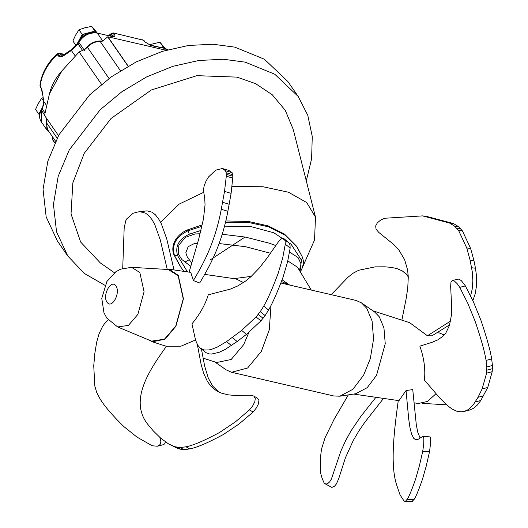 <?xml version="1.0" encoding="UTF-8"?>
<svg xmlns="http://www.w3.org/2000/svg" width="528" height="528" viewBox="0 0 528 528"><rect width="100%" height="100%" fill="white"/><g stroke="black" fill="none" stroke-linecap="round" stroke-linejoin="round"><path stroke-width="0.79" d="M128.205 66.152L107.857 36.755L166.043 50.239M52.813 137.24L52.081 139.049L54.8 142.982M96.268 32.657L92.426 31.766L94.954 31.099L96.268 32.657M84.757 33.792L81.022 36.683L82.236 34.459L92.426 31.766M97.066 32.729L91.7 26.4L85.087 27.713L78.982 29.759L75.676 34.993L72.877 40.96L76.124 45.652L77.26 43.93M82.236 34.459L78.982 29.759M94.954 31.099L91.7 26.4M81.022 36.683L77.339 43.428M163.911 48.22L161.33 47.619M160.651 47.573L163.172 46.906L164.492 48.464M165.297 48.543L159.925 42.207L149.292 44.774M163.172 46.906L159.925 42.207M100.181 41.441C95.363 41.494 91.093 43.421 87.371 47.216L85.1 49.243C89.819 43.045 95.634 40.326 102.557 41.098L100.181 41.441L120.463 70.752M49.414 132.323L46.933 129.98L41.342 121.895C39.072 118.708 39.059 114.721 41.316 109.943L42.141 108.425C43.784 103.792 44.24 101.31 43.507 100.967L42.913 95.7L40.96 87.206L40.154 86.051C41.62 74.58 47.335 64.093 57.308 54.595L60.152 53.698L59.545 53.249L57.004 53.922L58.106 55.75C59.822 57.295 62.231 56.899 65.34 54.562L64.964 53.948L61.776 55.348L60.152 53.698L64.013 54.589M49.474 93.733C51.414 85.589 55.579 77.953 61.954 70.831L49.474 93.733L44.53 115.441L58.496 135.623M46.933 129.98L46.523 120.001L46.325 122.509L57.163 138.171M55.612 141.28L47.513 129.578L46.325 122.509M107.857 36.755L102.557 41.098M85.1 49.243L79.141 51.962L101.528 84.308M79.141 51.962L61.954 70.831M45.877 117.388L46.523 120.001M43.699 105.138L40.016 111.883L39.864 113.863M42.926 97.72L41.659 98.215L38.353 103.448L35.554 109.415L38.801 114.107L40.016 111.883M43.474 100.841L41.659 98.215M39.673 115.137L38.801 114.107M306.293 180.886L311.612 158.789L312.259 136.462L307.765 115.256L298.221 96.492L287.833 81.484L264.376 59.215L234.815 47.137L213.081 44.246L188.588 45.448L162.452 51.315L136.191 61.921L111.474 76.745L89.78 94.736L58.898 134.884L47.824 161.225L43.058 189.354L46.154 216.843L57.38 240.979L67.769 255.988L84.315 273.425L104.94 285.298M210.038 260.027L245.051 237.032M131.525 267.32L168.175 269.511L178.121 275.695L183.249 298.835L175.771 326.027L164.465 339.2L151.582 341.128L117.698 326.977L106.834 318.113L103.963 312.754L101.772 298.393L106.9 281.483L115.823 271.775L120.569 269.194L131.525 267.32L139.814 272.468L144.078 291.746L137.854 314.398L128.436 325.373L117.698 326.977M203.056 358.136L216.645 362.512L231.185 359.482L243.738 344.56L248.906 332.35M243.481 282.559L236.016 278.929L204.541 274.369M233.996 278.632L251.282 276.362M271.029 305.296L269.273 329.815L261.294 351.443L247.625 368.009L231.574 372.28L226.123 369.831L214.705 361.885M159.793 437.362L160.835 441.573L160.116 444.556L157.278 446.226L152.13 445.757L136.976 437.085L123.552 426.334C111.679 414.592 103.759 405.266 99.779 398.363L96.763 392.575L94.849 386.153L93.74 365.825L94.842 353.331L96.664 342.19L99.033 333.887L102.307 326.971L104.234 324.1L108.187 319.895M157.278 446.226L163.753 444.589L164.736 443.652L165.409 441.87M168.61 443.942L178.471 448.853L183.909 449.684L189.651 448.939L186.014 446.807L180.272 447.553L174.827 446.714L168.61 443.942L160.802 438.247L153.338 430.94L149.127 425.944C127.591 401.518 149.688 369.725 166.465 346.236L180.932 346.196L195.499 339.999M189.651 448.939C196.746 447.599 207.979 442.801 223.344 434.531L239.072 423.977L253.097 412.031L256.324 408.019L258.449 403.88L258.931 400.455L257.446 398.178L253.777 396.033L255.295 398.317L254.813 401.749L252.688 405.887L249.46 409.9L235.429 421.846L219.707 432.399C204.336 440.669 193.109 445.467 186.014 446.807M218.764 392L212.738 386.14L208.309 378.14L204.673 366.142L201.439 349.081M253.097 412.031L249.46 409.9M197.36 344.553L201.036 364.01L203.57 373.091L207.412 381.5L211.035 386.324L213.226 388.41L216.896 390.997L221.324 393.096L227.799 394.792L234.709 395.459L250.094 395.221L253.777 396.033M226.552 341.616L217.226 347.14L211.424 349.391L208.877 349.958L204.554 350.024L200.27 348.15L206.085 352.717L209.418 353.925L211.451 354.064L219.074 352.348L225.291 349.364L237.178 341.497L246.49 334.349L260.938 320.852L265.115 315.586L268.574 310.009C272.606 303.118 277.438 292.175 283.054 277.174L287.582 261.802L290.156 248.068L290.011 244.886L288.869 242.616L284.005 238.715L285.146 240.986L285.292 244.167L282.724 257.908L278.197 273.273C272.573 288.275 267.749 299.218 263.71 306.115L260.251 311.685L256.073 316.952L241.626 330.449L226.552 341.616L231.416 345.517M200.27 348.15L197.756 345.239L195.617 340.362L191.954 323.855C199.901 314.219 205.339 304.537 208.27 294.809L230.36 289.1L237.692 285.971L245.507 281.127L250.945 276.672L259.142 268.198L266.884 258.291L278.771 241.316L281.431 238.808L282.513 238.366L284.005 238.715M268.574 310.009L263.71 306.115M290.156 248.068L285.292 244.167M227.872 211.273L231.112 193.36L232.907 176.266L232.096 172.669L225.496 170.716L226.175 172.735L226.301 176.194L224.512 191.407L221.272 209.312L227.872 211.273C221.232 246.431 208.89 267.359 199.703 283.001L193.373 280.553L190.76 272.369L169.211 269.247L165.251 269.339M221.272 209.312C214.718 244.081 202.462 265.181 193.373 280.553M232.096 172.669L229.007 170.471L222.407 168.518L225.496 170.716M189.116 272.131L198.66 239.303L203.445 219.054L205.042 204.824L204.739 198.528L203.438 190.08L204.164 185.75L206.078 180.979L208.468 176.999L215.767 170.128L222.407 168.518M144.118 211.009L137.221 212.091L147.035 210.857L137.669 212.025L133.109 213.272L126.654 218.962L125.836 220.658L124.186 227.726L122.72 268.409M174.029 269.947L166.769 238.993L161.284 223.7L158.525 218.717L155.41 214.804L152.018 212.157L147.035 210.857M140.587 211.873L145.57 213.173L148.962 215.82L152.077 219.734L154.836 224.717L160.321 240.009L167.171 269.135M148.883 339.999L152.394 341.814L165.013 339.187L175.91 326.231L183.46 298.769L178.286 275.392L169.211 269.247M348.322 394.891L334 419.522L325.142 437.547L321.882 447.85C320.608 453.545 320.126 460.918 320.43 469.979C319.882 473.715 324.331 484.255 324.72 483.562L326.086 484.084L327.835 483.509L329.65 481.866L331.373 479.114L340.903 451.031L345.622 440.629L351.061 430.802L360.855 416.387L375.903 397.3M383.526 398.409L364.723 422.413L358.829 431.053L353.219 440.596L345.398 457.842L338.758 478.546L336.382 483.965L334.594 486.156L331.934 487.41L325.076 483.806M398.277 400.429C394.667 427.264 389.783 463.313 396.508 484.559L400.085 494.98L404.144 501.145L405.629 501.065L407.134 499.336C408.982 496.782 411.8 490.03 415.602 479.087L419.41 465.762L422.717 451.341L423.687 444.371L423.845 438.669L423.364 436.63L422.842 436.3L418.242 439.276L415.457 439.639L413.747 438.365L411.576 434.082L409.939 427.383L408.725 419.159L406.039 390.548L412.744 389.585L416.328 425.053L417.806 432.373L420.13 438.075M422.717 451.341L429.548 451.631L426.241 466.059L422.433 479.378C418.631 490.321 415.807 497.072 413.965 499.627L411.701 501.6L404.144 501.145M422.842 436.3L430.195 436.92L430.676 442.504L429.548 451.631M353.628 394.079L398.97 400.646L406.039 390.548M407.134 499.336L413.965 499.627M459.776 287.371L457.116 283.609L454.443 281.101L452.272 280.487L450.965 282.13L450.661 286.341L451.691 307.824L451.354 315.513L449.447 325.446L445.949 332.812L442.913 336.303L437.699 339.92L432.161 342.276L419.852 346.15C424.037 357.852 425.561 369.164 424.433 380.087L439.831 398.086L447.85 405.966L452.12 409.042L456.515 411.134L460.99 411.893L464.02 411.49L467.623 409.946L469.742 408.428L473.715 404.118L478.018 397.307L482.13 388.951L486.611 373.144L486.836 366.967L486.057 360.406C484.843 352.301 481.265 339.405 475.312 321.73L467.927 303.593L459.776 287.371L465.379 285.899L473.53 302.122L480.916 320.252C486.869 337.933 490.446 350.823 491.66 358.934L492.439 365.488L492.215 371.672L487.733 387.479L480.764 400.528L475.154 401.999M452.272 280.487L458.891 279.061L461.327 280.652L465.379 285.899M486.057 360.406L491.66 358.934M480.764 400.528L477.385 405.002L473.227 408.467L469.623 410.018L464.02 411.49M470.593 295.898L472.157 289.364L472.864 280.705L472.223 271.458L470.065 260.066L466.752 247.969L458.575 230.439L454.489 226.063L449.579 223.067L422.545 215.893L384.688 218.255L380.589 220.13L377.342 222.836L375.679 225.918L376.035 229.139L378.728 232.373L393.947 244.649L398.99 250.186L404.653 259.723L407.656 270.184L408.276 277.378L407.735 288.176L406.144 298.683L401.867 320.153M449.638 324.819L431.924 335.834L427.436 335.775L409.655 322.661L372.92 310.827M427.436 335.775L450.542 321.123M449.579 223.067L453.446 223.535L458.363 226.538L462.442 230.908L470.62 248.437L473.933 260.535L475.484 268.224L471.616 267.749M422.545 215.893L426.413 216.361L453.446 223.535M475.484 268.224L476.586 276.606L476.546 285.595L475.187 293.852L472.85 300.63M408.263 276.877L406.494 274.428L402.29 270.904L396.733 268.481L390.779 267.34L384.958 266.818L375.203 266.864L358.783 270.237L353.298 273.082L348.117 277.108L331.208 294.677M413.926 402.811L418.414 403.465L427.475 401.465L436.003 393.716M361.502 302.881L374.682 312.048L379.282 316.78L383.948 327.914L385.242 343.702L376.543 375.335L367.204 387.677L355.747 393.749L339.88 396.191L352.961 389.248L363.627 375.157L370.333 358.565L373.56 339.029L372.088 321.004L366.749 308.279L361.502 302.881L356.05 300.432L280.936 283.028M231.574 372.28L333.907 395.993L339.88 396.191M202.27 224.862L187.414 229.918C181.955 232.254 177.837 235.831 175.065 240.649C172.531 245.573 172.141 250.259 173.903 254.701L180.484 266.693L183.889 271.379M224.492 226.162L250.998 226.598L273.847 232.789L291.067 244.213L301.468 260.192L302.491 257.294L296.465 246.101L284.526 234.122L268.204 225.898L248.464 221.463L225.779 220.955M289.648 285.047L282.11 279.847M191.75 263.162L187.196 256.766L185.816 252.773L188.159 246.675L194.641 243.408L197.558 243.256M219.179 243.566L245.447 246.688L270.442 253.242M287.793 260.924L297.508 267.241L311.276 290.057M302.63 257.565L297.257 247.249L285.311 235.277L268.686 226.862L248.325 222.427L225.476 222.235M201.947 226.307L188.001 230.762L189.314 234.201L200.963 230.446M187.493 271.9L177.606 255.684L174.484 255.545L181.295 267.861M187.414 229.918L188.001 230.762C175.996 236.617 171.488 244.88 174.484 255.545L173.903 254.701M200.125 233.772L195.043 233.957L185.414 237.362L178.906 245.025L178.213 253.862L181.843 259.519L190.806 266.376M299.488 270.125L301.006 263.822L298.03 257.506L289.555 252.14M275.675 245.533L269.306 243.19L245.296 237.072L222.229 234.26M184.991 262.066L189.248 259.697M160.545 222.202L179.203 204.092L203.663 192.317M232.109 186.556L263.003 186.747L288.466 192.238L306.695 202.534L315.493 217.147L314.543 239.976L302.419 267.511M298.221 96.492L274.765 74.224L245.203 62.146L223.469 59.261L198.977 60.463L172.841 66.33L146.579 76.936L121.862 91.753L100.168 109.745L69.287 149.893L58.212 176.233L53.447 204.362L56.549 231.851L67.769 255.988M114.464 272.765L100.327 262.918L80.645 242.042L71.036 213.939L72.851 182.833L84.216 153.351L111.045 118.477L151.358 89.971L196.878 75.662L237.032 77.128L255.691 83.701L272.303 94.796L285.259 110.299L293.231 129.4L315.493 217.147M102.887 41.171L97.297 33.086L112.075 36.511C114.682 36.953 115.487 36.274 114.497 34.485L113.692 33.33L110.174 35.086L110.979 36.241L114.497 34.485M84.421 50.384L78.824 42.299C83.523 35.251 89.681 32.182 97.297 33.086L112.075 36.511M62.601 55.229L60.951 54.853L58.106 55.75M40.154 86.051L40.432 87.239L40.154 86.051M41.342 121.895L41.501 110.755L42.326 109.237L43.685 101.376L42.913 95.7M41.316 109.943L44.55 115.157M42.141 108.425L44.774 112.774M43.507 100.967L46.114 104.874M40.432 87.239L41.23 88.387L40.96 87.206M82.751 50.688L77.999 43.817L78.824 42.299L78.639 41.488C83.081 34.591 89.093 31.64 96.683 32.637M109.85 35.686L109.989 34.274L109.289 35.561M113.084 32.881L143.26 40.181L113.084 32.881L109.989 34.274M65.34 54.562L71.438 50.477L77.999 43.817L77.807 43.006L70.97 49.922L64.964 53.948M75.075 55.73L70.97 49.922M166.379 50.14L165.521 48.893L167.851 49.731M142.646 39.732L144.322 40.867L143.26 40.181L144.058 41.336L150.737 45.467L164.908 48.451L168.029 49.678M150.737 45.467L145.121 42.022L144.322 40.867M144.058 41.336L145.121 42.022M107.771 36.907L128.066 66.231M87.371 47.216L109.025 78.507M52.166 138.897L54.879 142.817M107.065 302.194C111.698 309.679 121.004 292.604 115.889 286.011C111.256 278.527 101.95 295.601 107.065 302.194M178.471 448.853L174.827 446.714M181.111 449.453L177.474 447.322M183.909 449.684L180.272 447.553M237.178 341.497L232.313 337.597M246.49 334.349L241.626 330.449M260.938 320.852L256.073 316.952M263.083 318.298L258.218 314.398M265.115 315.586L260.251 311.685M229.225 204.257L222.631 202.303M231.112 193.36L224.512 191.407M232.901 178.147L226.301 176.194M232.907 176.266L226.307 174.313M232.775 174.689L226.175 172.735M405.629 501.065L412.46 501.356M478.018 397.307L483.622 395.828M482.13 388.951L487.733 387.479M486.611 373.144L492.215 371.672M486.842 370.148L492.446 368.676M486.836 366.967L492.439 365.488M470.065 260.066L473.933 260.535M466.752 247.969L470.62 248.437M458.575 230.439L462.442 230.908M456.667 228.116L460.535 228.591M454.489 226.063L458.363 226.538M301.468 260.192L300.062 270.983M177.606 255.684C174.887 246.319 178.794 239.158 189.314 234.201M41.23 88.387C41.705 88.466 42.2 90.704 42.702 95.106M57.004 53.922C47.111 63.294 41.422 73.768 39.95 85.338M59.545 53.249L64.37 54.364M78.639 41.488L77.807 43.006M111.467 36.062L111.896 36.3M164.908 48.451L150.124 45.025M152.394 341.814L166.406 346.328M411.596 501.6L404.771 501.303M408.217 275.662L404.712 272.659M444.213 334.996L438.742 332.713M446.516 404.818L422.374 403.372M288.743 284.836L281.497 281.53M300.518 271.669L302.267 267.94L303.25 264.053L303.356 260.911L302.65 257.605"/></g></svg>
